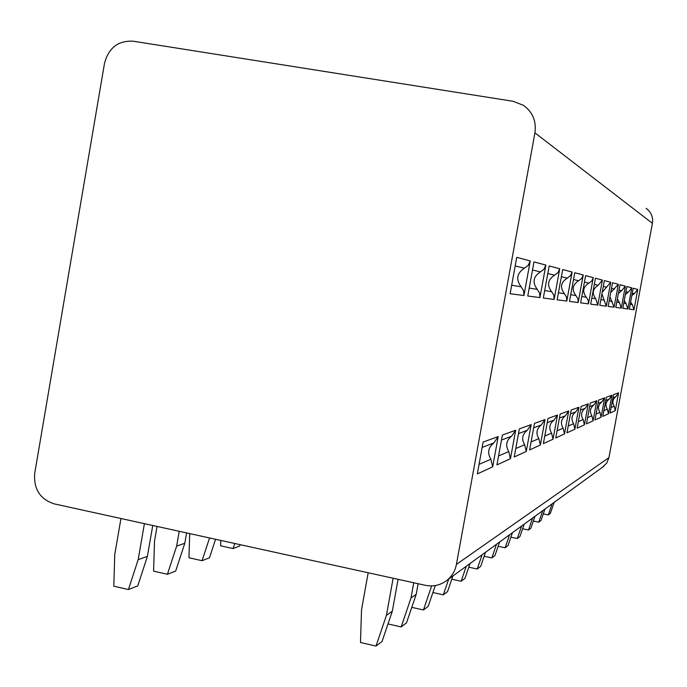 <?xml version="1.0" encoding="UTF-8"?>
<svg xmlns="http://www.w3.org/2000/svg" width="687" height="687" viewBox="0 0 687 687"><rect width="100%" height="100%" fill="white"/><g stroke="black" fill="none" stroke-linecap="round" stroke-linejoin="round"><path stroke-width="1.03" d="M456.408 564.413L534.933 132.831C536.513 121.221 532.683 112.05 523.442 105.309L513.043 101.281L133.201 41.203C118.19 40.456 108.623 47.815 104.51 63.29L34.719 473.309C33.517 488.972 39.992 499.157 54.144 503.854L425.322 585.298C433.531 586.913 440.882 585.144 447.383 580C452.175 575.921 455.18 570.725 456.408 564.413L608.931 457.628L606.793 462.969L602.422 467.28M608.931 457.628L652.401 223.309C653.268 217.04 651.173 212.051 646.098 208.341M492.673 466.859L477.328 473.893L483.124 442.059L498.195 436.58L493.85 442.96C488.148 447.443 487.16 452.879 490.879 459.251L492.673 466.859L498.195 436.58M523.932 295.513L510.132 293.727L516.753 257.35L530.244 260.931L528.269 265.268L524.49 268.153C516.804 273.177 515.671 279.386 521.098 286.762L523.623 290.764L523.932 295.513L530.244 260.931M510.458 458.701L496.933 464.901L502.377 435.06L515.671 430.225L511.575 436.228C506.199 440.453 505.263 445.562 508.775 451.557L510.458 458.701L515.671 430.225M539.93 297.583L527.762 296.011L533.988 261.927L545.873 265.079L544.018 269.158L540.454 271.863C533.215 276.586 532.15 282.417 537.26 289.356L539.63 293.126L539.93 297.583L545.873 265.079M526.251 451.471L514.237 456.975L519.372 428.886L531.18 424.592L527.307 430.26C522.223 434.244 521.339 439.07 524.653 444.721L526.251 451.471L531.18 424.592M554.117 299.42L543.323 298.021L549.188 265.955L559.733 268.754L557.981 272.602L554.615 275.152C547.771 279.609 546.766 285.114 551.592 291.657L553.842 295.212L554.117 299.42L559.733 268.754M540.36 445.004L529.617 449.933L534.477 423.39L545.031 419.559L541.356 424.918C536.538 428.705 535.697 433.265 538.84 438.624L540.36 445.004L545.031 419.559M566.792 301.061L557.14 299.815L562.687 269.536L572.116 272.035L570.45 275.685L567.264 278.098C560.772 282.305 559.819 287.518 564.396 293.718L566.526 297.076L566.792 301.061L572.116 272.035M553.035 439.199L543.374 443.622L547.994 418.477L557.483 415.034L553.988 420.126C549.402 423.716 548.612 428.053 551.601 433.136L553.035 439.199L557.483 415.034M578.171 302.538L569.497 301.413L574.761 272.739L583.237 274.989L581.657 278.45L578.626 280.734C572.46 284.736 571.55 289.674 575.904 295.565L577.922 298.759L578.171 302.538L583.237 274.989M564.499 433.944L555.757 437.945L560.154 414.055L568.733 410.938L565.401 415.79C561.039 419.216 560.274 423.338 563.125 428.173L564.499 433.944L568.733 410.938M588.458 303.869L580.618 302.855L585.625 275.624L593.285 277.651L591.782 280.94L588.888 283.121C583.014 286.926 582.147 291.632 586.294 297.231L588.218 300.271L588.458 303.869L593.285 277.651M574.899 429.177L566.964 432.81L571.155 410.062L578.952 407.228L575.775 411.857C571.601 415.12 570.871 419.061 573.593 423.673L574.899 429.177L578.952 407.228M597.793 305.08L590.674 304.161L595.449 278.226L602.405 280.073L598.205 285.285C592.598 288.918 591.765 293.401 595.723 298.751L597.793 305.08L602.405 280.073M584.397 424.824L577.149 428.147L581.159 406.421L588.27 403.836L585.23 408.267C581.228 411.393 580.541 415.154 583.143 419.568L584.397 424.824L588.27 403.836M601.915 293.924L606.312 306.179L599.811 305.337L604.371 280.597L610.726 282.28L602.224 292.233M606.312 306.179L610.726 282.28M593.087 420.839L586.449 423.888L590.288 403.106L596.805 400.736L593.886 404.978C590.056 407.975 589.386 411.582 591.885 415.807L593.087 420.839L596.805 400.736M609.919 296.836L614.101 307.192L608.15 306.419L612.521 282.752L618.334 284.298L610.717 292.542M614.101 307.192L618.334 284.298M601.082 417.181L594.976 419.98L598.66 400.066L604.654 397.885L601.846 401.955C598.171 404.832 597.527 408.293 599.923 412.346L601.082 417.181L604.654 397.885M617.373 298.888L619.451 302.555L621.271 308.12L615.792 307.415L619.992 284.736L625.333 286.153L621.641 290.73L618.377 293.443M621.271 308.12L625.333 286.153M608.45 413.797L602.817 416.382L606.355 397.266L611.894 395.248L609.189 399.164C605.651 401.938 605.032 405.261 607.342 409.151L608.45 413.797L611.894 395.248M624.251 300.605L626.123 303.628L627.875 308.978L622.826 308.326L626.853 286.556L631.791 287.87L628.227 292.267L625.393 294.448M627.875 308.978L631.791 287.87M615.277 410.68L610.056 413.067L613.465 394.682L618.583 392.818L615.99 396.588C612.572 399.25 611.98 402.453 614.204 406.206L615.277 410.68L618.583 392.818M630.623 302.082L632.298 304.624L633.989 309.768L629.318 309.167L633.191 288.239L637.759 289.45L634.333 293.684L631.851 295.47M633.989 309.768L637.759 289.45M368.172 572.76L361.534 609.738L360.486 642.517L376.029 646.063L386.438 615.32L393.127 578.239M120.964 518.513L114.763 554.409L113.81 586.2L128.417 589.54L138.164 559.656L144.407 523.657M386.438 615.32L392.329 611.172L382.058 641.478L376.029 646.063M392.329 611.172L398.074 579.321M138.164 559.656L147.379 556.418L137.761 585.882L128.417 589.54M147.379 556.418L152.754 525.486M388 623.951L401.182 626.922L410.989 598.016L413.754 582.765M157.065 526.44L154.498 541.236L153.596 571.155L167.413 574.272L176.636 546.131L179.23 531.3M410.989 598.016L416.193 594.349L406.506 622.869L401.182 626.922M416.193 594.349L418.117 583.718M176.636 546.131L184.803 543.262L175.692 571.034L167.413 574.272M184.803 543.262L186.606 532.923M411.771 607.36L423.458 609.962L431.642 585.908M189.706 533.601L188.968 557.784L202.072 560.704L209.561 537.955M435.275 585.556L428.19 606.355L423.458 609.962M215.572 539.278L209.466 557.81L202.072 560.704M432.896 592.546L443.321 594.839L448.714 579.029M220.785 540.42L220.621 545.813L233.091 548.561L234.765 543.486M452.896 575.989L447.563 591.61L443.321 594.839M240.149 544.671L239.72 545.967L233.091 548.561M451.788 579.227L461.157 581.262L466.284 566.26M470.045 563.52L464.979 578.36L461.157 581.262M468.792 567.187L477.242 569.016L482.128 554.735M485.537 552.254L480.702 566.38L477.242 569.016M484.172 556.264L491.84 557.904L496.512 544.276M499.612 542.026L494.983 555.508L491.84 557.904M498.144 546.294L505.134 547.788L509.608 534.761M512.442 532.7L508.011 545.598L505.134 547.788M510.905 537.174L517.302 538.522L521.588 526.044M524.19 524.155L519.939 536.513L517.302 538.522M522.592 528.784L528.475 530.021L532.597 518.041M534.984 516.306L530.905 528.174L528.475 530.021M533.352 521.047L538.771 522.18L542.73 510.673M544.937 509.067L541.013 520.471L538.771 522.18M543.28 513.893L548.295 514.932L552.108 503.854M554.151 502.369L550.364 513.352L548.295 514.932M534.933 132.831L652.401 223.309M482.145 447.4L493.85 442.96M479.062 464.335L490.879 459.251M511.669 285.251L521.098 286.762M515.181 265.989L524.49 268.153M501.467 440.066L511.575 436.228M498.564 455.945L508.775 451.557M529.213 288.068L537.26 289.356M532.511 270.017L540.454 271.863M518.513 433.591L527.307 430.26M515.774 448.542L524.653 444.721M544.688 290.549L551.592 291.657M547.797 273.563L554.615 275.152M533.662 427.846L541.356 424.918M531.077 441.964L538.84 438.624M558.428 292.756L564.396 293.718M561.373 276.724L567.264 278.098M547.221 422.694L553.988 420.126M544.757 436.073L551.601 433.136M570.725 294.732L575.904 295.565M573.516 279.549L578.626 280.734M559.416 418.065L565.401 415.79M557.08 430.775L563.125 428.173M581.786 296.509L586.294 297.231M584.439 282.082L588.888 283.121M570.45 413.875L575.775 411.857M568.218 425.983L573.593 423.673M591.782 298.115L595.723 298.751M594.315 284.384L598.205 285.285M580.481 410.07L585.23 408.267M578.351 421.62L583.143 419.568M600.876 299.575L604.328 300.125M603.289 286.47L606.707 287.26M589.644 406.592L593.886 404.978M587.6 417.644L591.885 415.807M609.171 300.906L612.211 301.395M611.482 288.368L614.487 289.072M598.042 403.398L601.846 401.955M596.084 413.995L599.923 412.346M616.771 302.125L619.451 302.555M618.996 290.12L621.641 290.73M605.762 400.469L609.189 399.164M603.882 410.646L607.342 409.151M623.762 303.25L626.123 303.628M625.9 291.726L628.227 292.267M612.898 397.764L615.99 396.588M611.078 407.546L614.204 406.206M630.219 304.289L632.298 304.624M632.272 293.203L634.333 293.684M447.383 580L603.916 466.19"/></g></svg>
